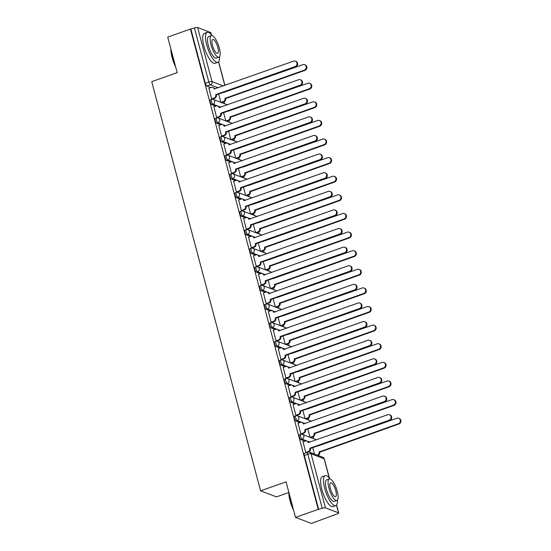 <?xml version="1.0" encoding="UTF-8"?>
<svg xmlns="http://www.w3.org/2000/svg" width="551" height="551" viewBox="0 0 551 551"><rect width="100%" height="100%" fill="white"/><g stroke="black" fill="none" stroke-linecap="round" stroke-linejoin="round"><path stroke-width="0.83" d="M299.434 434.842A2.541 0.778 70.5 0 0 299.358 436.881A2.541 0.778 70.5 0 0 300.922 439.622L302.175 439.181A2.541 0.778 -109.5 0 1 300.612 436.44A2.541 0.778 -109.5 0 1 300.694 434.395L299.434 434.842M294.482 416.232A2.541 0.778 70.5 0 0 294.406 418.271A2.541 0.778 70.5 0 0 295.97 421.012L297.223 420.571A2.541 0.778 -109.5 0 1 295.66 417.83A2.541 0.778 -109.5 0 1 295.742 415.785L294.482 416.232M289.53 397.622A2.541 0.778 70.5 0 0 289.454 399.661A2.541 0.778 70.5 0 0 291.018 402.402L292.271 401.961A2.541 0.778 -109.5 0 1 290.714 399.22A2.541 0.778 -109.5 0 1 290.79 397.175L289.53 397.622M284.578 379.012A2.541 0.778 70.5 0 0 284.502 381.051A2.541 0.778 70.5 0 0 286.065 383.792L287.319 383.351A2.541 0.778 -109.5 0 1 285.762 380.61A2.541 0.778 -109.5 0 1 285.838 378.565L284.578 379.012M279.632 360.402A2.541 0.778 70.5 0 0 279.55 362.441A2.541 0.778 70.5 0 0 281.113 365.182L282.367 364.741A2.541 0.778 -109.5 0 1 280.81 362A2.541 0.778 -109.5 0 1 280.886 359.955L279.632 360.402M274.68 341.792A2.541 0.778 70.5 0 0 274.598 343.831A2.541 0.778 70.5 0 0 276.161 346.572L277.415 346.131A2.541 0.778 -109.5 0 1 275.858 343.39A2.541 0.778 -109.5 0 1 275.934 341.344L274.68 341.792M269.728 323.182A2.541 0.778 70.5 0 0 269.646 325.221A2.541 0.778 70.5 0 0 271.209 327.962L272.463 327.521A2.541 0.778 -109.5 0 1 270.906 324.78A2.541 0.778 -109.5 0 1 270.982 322.734L269.728 323.182M264.776 304.572A2.541 0.778 70.5 0 0 264.7 306.611A2.541 0.778 70.5 0 0 266.257 309.352L267.51 308.911A2.541 0.778 -109.5 0 1 265.954 306.17A2.541 0.778 -109.5 0 1 266.03 304.124L264.776 304.572M259.824 285.962A2.541 0.778 70.5 0 0 259.748 288.001A2.541 0.778 70.5 0 0 261.305 290.742L262.558 290.301A2.541 0.778 -109.5 0 1 261.002 287.56A2.541 0.778 -109.5 0 1 261.078 285.514L259.824 285.962M254.872 267.352A2.541 0.778 70.5 0 0 254.796 269.391A2.541 0.778 70.5 0 0 256.353 272.132L257.606 271.691A2.541 0.778 -109.5 0 1 256.05 268.95A2.541 0.778 -109.5 0 1 256.125 266.904L254.872 267.352M249.92 248.742A2.541 0.778 70.5 0 0 249.844 250.781A2.541 0.778 70.5 0 0 251.401 253.522L252.654 253.081A2.541 0.778 -109.5 0 1 251.098 250.34A2.541 0.778 -109.5 0 1 251.173 248.294L249.92 248.742M244.968 230.132A2.541 0.778 70.5 0 0 244.892 232.171A2.541 0.778 70.5 0 0 246.449 234.912L247.702 234.471A2.541 0.778 -109.5 0 1 246.145 231.73A2.541 0.778 -109.5 0 1 246.221 229.684L244.968 230.132M240.016 211.522A2.541 0.778 70.5 0 0 239.94 213.561A2.541 0.778 70.5 0 0 241.496 216.302L242.75 215.861A2.541 0.778 -109.5 0 1 241.193 213.12A2.541 0.778 -109.5 0 1 241.269 211.074L240.016 211.522M235.063 192.912A2.541 0.778 70.5 0 0 234.988 194.951A2.541 0.778 70.5 0 0 236.544 197.692L237.805 197.251A2.541 0.778 -109.5 0 1 236.241 194.51A2.541 0.778 -109.5 0 1 236.317 192.464L235.063 192.912M230.111 174.302A2.541 0.778 70.5 0 0 230.036 176.341A2.541 0.778 70.5 0 0 231.592 179.082L232.853 178.641A2.541 0.778 -109.5 0 1 231.289 175.9A2.541 0.778 -109.5 0 1 231.365 173.854L230.111 174.302M225.159 155.692A2.541 0.778 70.5 0 0 225.083 157.731A2.541 0.778 70.5 0 0 226.64 160.472L227.9 160.031A2.541 0.778 -109.5 0 1 226.337 157.29A2.541 0.778 -109.5 0 1 226.413 155.244L225.159 155.692M220.207 137.082A2.541 0.778 70.5 0 0 220.131 139.121A2.541 0.778 70.5 0 0 221.688 141.862L222.948 141.421A2.541 0.778 -109.5 0 1 221.385 138.68A2.541 0.778 -109.5 0 1 221.461 136.634L220.207 137.082M215.255 118.472A2.541 0.778 70.5 0 0 215.179 120.511A2.541 0.778 70.5 0 0 216.736 123.252L217.996 122.811A2.541 0.778 -109.5 0 1 216.433 120.07A2.541 0.778 -109.5 0 1 216.515 118.024L215.255 118.472M210.303 99.862A2.541 0.778 70.5 0 0 210.227 101.901A2.541 0.778 70.5 0 0 211.791 104.642L213.044 104.201A2.541 0.778 -109.5 0 1 211.481 101.46A2.541 0.778 -109.5 0 1 211.563 99.414L210.303 99.862M295.515 517.382L286.059 481.836L260.602 490.831L151.725 81.651L177.181 72.656L167.724 37.103L190.432 29.079L318.23 509.358L295.515 517.382L311.363 523.45L333.996 515.109M313.671 438.713L313.147 436.757M308.718 420.103L308.195 418.147M303.766 401.493L303.243 399.537M298.814 382.883L298.291 380.927M293.862 364.273L293.339 362.317M288.91 345.663L288.387 343.707M283.958 327.053L283.434 325.097M279.006 308.443L278.482 306.487M274.054 289.833L273.53 287.877M269.102 271.223L268.585 269.267M264.149 252.613L263.633 250.657M259.197 234.003L258.681 232.047M254.245 215.393L253.729 213.437M249.293 196.783L248.776 194.827M244.341 178.173L243.824 176.217M239.396 159.563L238.872 157.607M234.444 140.953L233.92 138.997M229.491 122.343L228.968 120.387M224.539 103.733L224.016 101.777M288.834 492.518L276.457 496.892L260.602 490.831M334.078 515.426L333.617 515.247L337.157 513.993A2.541 0.613 165.1 0 0 338.686 512.988A2.541 0.613 165.1 0 0 338.514 512.836L325.434 507.829A2.541 0.613 165.1 0 0 322.232 508.284L307.851 454.244A2.541 0.778 -109.5 0 1 307.926 452.199L304.386 453.452A2.541 0.778 -109.5 0 0 304.31 455.491L307.851 454.244A2.541 0.613 165.1 0 1 311.053 453.79L325.434 507.829M318.23 509.358L322.232 508.284M210.847 87.568L206.839 86.032L210.372 84.785A2.541 0.778 -109.5 0 1 208.815 82.044L194.434 28.005A2.541 0.613 -14.9 0 1 197.644 27.55L210.723 32.557A2.541 0.613 -14.9 0 1 210.895 32.709L211.474 34.878M194.434 28.005L190.432 29.079M208.953 88.236L211.674 98.925L212.349 99.097M213.905 106.846L216.626 117.535L217.294 117.707M218.857 125.456L221.578 136.145L222.246 136.317M223.809 144.066L226.53 154.755L227.198 154.927M228.761 162.676L231.482 173.365L232.15 173.537M233.714 181.286L236.434 191.975L237.102 192.147M238.666 199.896L241.386 210.585L242.054 210.757M243.618 218.506L246.338 229.195L247.006 229.368M248.57 237.116L251.29 247.805L251.959 247.978M253.522 255.726L256.243 266.409L256.911 266.588M258.474 274.336L261.195 285.019L261.863 285.198M263.426 292.946L266.147 303.629L266.815 303.808M268.378 311.556L271.099 322.239L271.767 322.418M273.324 330.166L276.051 340.849L276.719 341.028M278.276 348.776L281.003 359.459L281.671 359.638M283.228 367.386L285.955 378.069L286.623 378.248M288.18 385.996L290.907 396.679L291.575 396.858M293.132 404.606L295.853 415.289L296.528 415.468M298.084 423.216L300.805 433.899L301.48 434.078M303.036 441.826L305.757 452.509L306.377 452.75M304.93 441.158L300.922 439.622M299.978 422.548L295.97 421.012M295.026 403.938L291.018 402.402M290.074 385.328L286.065 383.792M285.122 366.718L281.113 365.182M280.17 348.108L276.161 346.572M275.218 329.498L271.209 327.962M270.265 310.888L266.257 309.352M265.313 292.278L261.305 290.742M260.361 273.668L256.353 272.132M255.409 255.058L251.401 253.522M250.464 236.448L246.449 234.912M245.512 217.838L241.496 216.302M240.56 199.228L236.544 197.692M235.608 180.618L231.592 179.082M230.655 162.008L226.64 160.472M225.703 143.398L221.688 141.862M220.751 124.788L216.736 123.252M215.799 106.178L211.791 104.642M218.685 94.049L220.889 102.334M318.692 509.537L304.31 455.491M190.901 29.251L205.275 83.291A2.541 0.778 70.5 0 0 206.839 86.032M223.637 112.659L225.841 120.944M228.582 131.269L230.786 139.555M233.534 149.879L235.738 158.165M238.487 168.489L240.691 176.775M243.439 187.099L245.643 195.385M248.391 205.709L250.595 213.995M253.343 224.319L255.547 232.605M258.295 242.929L260.499 251.215M263.247 261.539L265.451 269.825M268.199 280.149L270.403 288.435M273.151 298.759L275.355 307.045M278.103 317.369L280.307 325.655M283.056 335.979L285.26 344.265M288.008 354.589L290.212 362.875M292.96 373.199L295.164 381.485M297.912 391.809L300.116 400.095M302.864 410.419L305.068 418.705M307.816 429.029L310.02 437.315M312.768 447.639L314.469 454.052M211.667 98.891L214.105 98.03A2.541 2.342 -69.1 0 0 215.751 94.841L216.35 95.068A2.541 2.342 110.9 0 1 214.704 98.264L212.231 99.139M215.703 94.662L295.033 66.63A2.927 2.693 -69.1 0 0 295.343 61.154A2.927 2.693 -69.1 0 0 293.573 61.14L214.194 88.993A2.541 2.342 -69.1 0 0 212.824 87.43L213.423 87.657A2.541 2.342 110.9 0 1 214.725 89M295.343 61.154L295.949 61.381A2.927 2.693 110.9 0 1 295.632 66.857L216.302 94.889M212.824 87.43A2.541 2.342 -69.1 0 0 211.281 87.416L208.843 88.277M221.027 102.39L223.348 101.57A2.541 2.342 -69.1 0 0 224.994 98.374L304.276 70.163A2.927 2.693 -69.1 0 0 304.586 64.687A2.927 2.693 -69.1 0 0 302.816 64.681L223.437 92.534A2.541 2.342 -69.1 0 0 223.396 92.389M304.586 64.687L305.192 64.922A2.927 2.693 110.9 0 1 304.875 70.397L225.593 98.608A2.541 2.342 110.9 0 1 223.947 101.797L223.348 101.57M221.626 102.617L223.947 101.797M225.545 98.429L224.946 98.202M216.619 117.501L219.057 116.64A2.541 2.342 -69.1 0 0 220.703 113.451L221.302 113.678A2.541 2.342 110.9 0 1 219.656 116.874L217.184 117.749M220.655 113.272L299.985 85.24A2.927 2.693 -69.1 0 0 300.295 79.764A2.927 2.693 -69.1 0 0 298.525 79.75L219.146 107.603A2.541 2.342 -69.1 0 0 217.776 106.033L218.375 106.267A2.541 2.342 110.9 0 1 219.677 107.61M300.295 79.764L300.901 79.991A2.927 2.693 110.9 0 1 300.584 85.467L221.254 113.499M217.776 106.033A2.541 2.342 -69.1 0 0 216.233 106.026L213.795 106.887M221.571 136.111L224.009 135.25A2.541 2.342 -69.1 0 0 225.655 132.061L226.254 132.288A2.541 2.342 110.9 0 1 224.608 135.484L222.136 136.359M225.607 131.882L304.937 103.85A2.927 2.693 -69.1 0 0 305.247 98.374A2.927 2.693 -69.1 0 0 303.477 98.36L224.099 126.213A2.541 2.342 -69.1 0 0 222.728 124.643L223.327 124.877A2.541 2.342 110.9 0 1 224.629 126.22M305.247 98.374L305.853 98.601A2.927 2.693 110.9 0 1 305.536 104.077L226.206 132.109M222.728 124.643A2.541 2.342 -69.1 0 0 221.185 124.636L218.747 125.497M225.979 121L228.3 120.18A2.541 2.342 -69.1 0 0 229.946 116.984L309.228 88.773A2.927 2.693 -69.1 0 0 309.538 83.297A2.927 2.693 -69.1 0 0 307.768 83.291L228.389 111.144A2.541 2.342 -69.1 0 0 228.348 110.999M309.538 83.297L310.144 83.532A2.927 2.693 110.9 0 1 309.827 89.007L230.545 117.218A2.541 2.342 110.9 0 1 228.899 120.407L228.3 120.18M226.578 121.227L228.899 120.407M230.497 117.039L229.898 116.812M230.931 139.61L233.252 138.79A2.541 2.342 -69.1 0 0 234.898 135.594L314.18 107.383A2.927 2.693 -69.1 0 0 314.49 101.907A2.927 2.693 -69.1 0 0 312.72 101.901L233.342 129.754A2.541 2.342 -69.1 0 0 233.3 129.609M314.49 101.907L315.096 102.142A2.927 2.693 110.9 0 1 314.779 107.617L235.497 135.828A2.541 2.342 110.9 0 1 233.851 139.017L233.252 138.79M231.53 139.837L233.851 139.017M235.449 135.649L234.85 135.422M175.645 66.871A15.518 4.752 -109.5 0 1 172.077 57.476A15.518 4.752 -109.5 0 1 170.886 48.998M171.051 49.618A15.896 4.869 70.5 0 0 172.277 57.304A15.896 4.869 70.5 0 0 175.328 65.686M212.025 35.588A15.896 4.869 70.5 0 0 207.231 32.344A15.896 4.869 70.5 0 0 206.749 45.12A15.896 4.869 70.5 0 0 217.824 62.318A15.896 4.869 70.5 0 0 219.518 56.787M207.231 32.344L204.38 33.356A15.896 4.869 70.5 0 0 203.898 46.132A15.896 4.869 70.5 0 0 214.973 63.331L217.824 62.318M218.967 57.194L216.336 58.124A11.447 3.506 -109.5 0 1 208.368 45.74A11.447 3.506 -109.5 0 1 208.712 36.545L211.336 35.615A11.447 3.506 70.5 0 0 210.992 44.817A11.447 3.506 70.5 0 0 218.967 57.194A11.447 3.506 70.5 0 0 219.312 47.999A11.447 3.506 70.5 0 0 211.336 35.615M217.831 47.434A7.377 2.259 70.5 0 0 212.693 39.452A7.377 2.259 70.5 0 0 212.472 45.382A7.377 2.259 70.5 0 0 217.611 53.357A7.377 2.259 70.5 0 0 217.831 47.434M293.593 510.171A15.518 4.752 -109.5 0 1 290.026 500.776A15.518 4.752 -109.5 0 1 288.841 492.298M289.006 492.918A15.896 4.869 70.5 0 0 290.232 500.604A15.896 4.869 70.5 0 0 293.277 508.986M329.98 478.888A15.896 4.869 70.5 0 0 325.18 475.644A15.896 4.869 70.5 0 0 324.704 488.42A15.896 4.869 70.5 0 0 335.773 505.618A15.896 4.869 70.5 0 0 337.467 500.088M325.18 475.644L322.328 476.656A15.896 4.869 70.5 0 0 321.846 489.433A15.896 4.869 70.5 0 0 332.921 506.631L335.773 505.618M336.916 500.494L334.292 501.424A11.447 3.506 -109.5 0 1 326.323 489.04A11.447 3.506 -109.5 0 1 326.667 479.838L329.291 478.915A11.447 3.506 70.5 0 0 328.947 488.11A11.447 3.506 70.5 0 0 336.916 500.494A11.447 3.506 70.5 0 0 337.26 491.299A11.447 3.506 70.5 0 0 329.291 478.915M335.786 490.727A7.377 2.259 70.5 0 0 330.648 482.752A7.377 2.259 70.5 0 0 330.421 488.682A7.377 2.259 70.5 0 0 335.559 496.658A7.377 2.259 70.5 0 0 335.786 490.727M226.523 154.721L228.961 153.86A2.541 2.342 -69.1 0 0 230.607 150.671L231.206 150.898A2.541 2.342 110.9 0 1 229.56 154.094L227.088 154.969M230.559 150.492L309.882 122.46A2.927 2.693 -69.1 0 0 310.199 116.984A2.927 2.693 -69.1 0 0 308.422 116.97L229.051 144.823A2.541 2.342 -69.1 0 0 227.68 143.253L228.279 143.487A2.541 2.342 110.9 0 1 229.581 144.83M310.199 116.984L310.798 117.211A2.927 2.693 110.9 0 1 310.488 122.687L231.158 150.719M227.68 143.253A2.541 2.342 -69.1 0 0 226.13 143.246L223.699 144.107M231.475 173.331L233.913 172.47A2.541 2.342 -69.1 0 0 235.559 169.281L236.159 169.508A2.541 2.342 110.9 0 1 234.512 172.704L232.04 173.579M235.511 169.102L314.835 141.07A2.927 2.693 -69.1 0 0 315.151 135.594A2.927 2.693 -69.1 0 0 313.374 135.58L234.003 163.433A2.541 2.342 -69.1 0 0 232.632 161.863L233.231 162.097A2.541 2.342 110.9 0 1 234.533 163.44M315.151 135.594L315.751 135.821A2.927 2.693 110.9 0 1 315.441 141.297L236.11 169.329M232.632 161.863A2.541 2.342 -69.1 0 0 231.083 161.856L228.651 162.717M236.427 191.941L238.865 191.08A2.541 2.342 -69.1 0 0 240.511 187.891L241.111 188.118A2.541 2.342 110.9 0 1 239.465 191.314L236.992 192.189M240.463 187.712L319.787 159.68A2.927 2.693 -69.1 0 0 320.103 154.204A2.927 2.693 -69.1 0 0 318.326 154.19L238.955 182.044A2.541 2.342 -69.1 0 0 237.584 180.473L238.184 180.707A2.541 2.342 110.9 0 1 239.485 182.05M320.103 154.204L320.703 154.432A2.927 2.693 110.9 0 1 320.393 159.907L241.062 187.939M237.584 180.473A2.541 2.342 -69.1 0 0 236.035 180.466L233.603 181.327M235.883 158.22L238.204 157.4A2.541 2.342 -69.1 0 0 239.85 154.204L319.125 125.993A2.927 2.693 -69.1 0 0 319.442 120.517A2.927 2.693 -69.1 0 0 317.665 120.511L238.294 148.364A2.541 2.342 -69.1 0 0 238.252 148.219M319.442 120.517L320.041 120.752A2.927 2.693 110.9 0 1 319.732 126.227L240.45 154.438A2.541 2.342 110.9 0 1 238.803 157.627L238.204 157.4M236.482 158.447L238.803 157.627M240.401 154.259L239.802 154.025M240.835 176.83L243.156 176.01A2.541 2.342 -69.1 0 0 244.802 172.814L324.078 144.603A2.927 2.693 -69.1 0 0 324.394 139.127A2.927 2.693 -69.1 0 0 322.617 139.114L243.246 166.974A2.541 2.342 -69.1 0 0 243.205 166.822M324.394 139.127L324.994 139.362A2.927 2.693 110.9 0 1 324.684 144.837L245.402 173.048A2.541 2.342 110.9 0 1 243.756 176.237L243.156 176.01M241.434 177.057L243.756 176.237M245.353 172.869L244.754 172.635M245.787 195.44L248.108 194.62A2.541 2.342 -69.1 0 0 249.755 191.424L329.03 163.213A2.927 2.693 -69.1 0 0 329.346 157.738A2.927 2.693 -69.1 0 0 327.57 157.724L248.198 185.584A2.541 2.342 -69.1 0 0 248.157 185.432M329.346 157.738L329.946 157.972A2.927 2.693 110.9 0 1 329.636 163.447L250.354 191.658A2.541 2.342 110.9 0 1 248.708 194.847L248.108 194.62M246.387 195.667L248.708 194.847M250.306 191.479L249.706 191.245M241.379 210.551L243.811 209.69A2.541 2.342 -69.1 0 0 245.464 206.501L246.063 206.728A2.541 2.342 110.9 0 1 244.417 209.924L241.944 210.799M245.415 206.322L324.739 178.29A2.927 2.693 -69.1 0 0 325.056 172.814A2.927 2.693 -69.1 0 0 323.279 172.8L243.907 200.654A2.541 2.342 -69.1 0 0 242.53 199.083L243.136 199.317A2.541 2.342 110.9 0 1 244.437 200.66M325.056 172.814L325.655 173.042A2.927 2.693 110.9 0 1 325.345 178.517L246.015 206.549M242.53 199.083A2.541 2.342 -69.1 0 0 240.987 199.076L238.555 199.937M250.739 214.05L253.054 213.23A2.541 2.342 -69.1 0 0 254.707 210.034L333.982 181.823A2.927 2.693 -69.1 0 0 334.299 176.348A2.927 2.693 -69.1 0 0 332.522 176.334L253.15 204.194A2.541 2.342 -69.1 0 0 253.109 204.042M334.299 176.348L334.898 176.582A2.927 2.693 110.9 0 1 334.588 182.057L255.306 210.268A2.541 2.342 110.9 0 1 253.66 213.457L253.054 213.23M251.339 214.277L253.66 213.457M255.258 210.089L254.658 209.855M246.331 229.161L248.763 228.3A2.541 2.342 -69.1 0 0 250.416 225.111L251.015 225.338A2.541 2.342 110.9 0 1 249.369 228.534L246.896 229.409M250.368 224.932L329.691 196.9A2.927 2.693 -69.1 0 0 330.008 191.424A2.927 2.693 -69.1 0 0 328.231 191.411L248.859 219.264A2.541 2.342 -69.1 0 0 247.482 217.693L248.088 217.927A2.541 2.342 110.9 0 1 249.389 219.27M330.008 191.424L330.607 191.652A2.927 2.693 110.9 0 1 330.29 197.127L250.967 225.159M247.482 217.693A2.541 2.342 -69.1 0 0 245.939 217.686L243.508 218.547M255.692 232.66L258.006 231.84A2.541 2.342 -69.1 0 0 259.659 228.644L338.934 200.433A2.927 2.693 -69.1 0 0 339.251 194.958A2.927 2.693 -69.1 0 0 337.474 194.944L258.102 222.804A2.541 2.342 -69.1 0 0 258.061 222.652M339.251 194.958L339.85 195.192A2.927 2.693 110.9 0 1 339.533 200.667L260.258 228.879A2.541 2.342 110.9 0 1 258.612 232.067L258.006 231.84M256.291 232.887L258.612 232.067M260.21 228.699L259.611 228.465M251.284 247.771L253.715 246.91A2.541 2.342 -69.1 0 0 255.368 243.721L255.967 243.948A2.541 2.342 110.9 0 1 254.321 247.144L251.848 248.019M255.32 243.542L334.643 215.51A2.927 2.693 -69.1 0 0 334.96 210.034A2.927 2.693 -69.1 0 0 333.183 210.021L253.811 237.874A2.541 2.342 -69.1 0 0 252.434 236.303L253.04 236.537A2.541 2.342 110.9 0 1 254.342 237.88M334.96 210.034L335.559 210.262A2.927 2.693 110.9 0 1 335.242 215.737L255.919 243.769M252.434 236.303A2.541 2.342 -69.1 0 0 250.891 236.296L248.46 237.157M260.644 251.27L262.958 250.45A2.541 2.342 -69.1 0 0 264.611 247.254L343.886 219.043A2.927 2.693 -69.1 0 0 344.203 213.568A2.927 2.693 -69.1 0 0 342.426 213.554L263.054 241.414A2.541 2.342 -69.1 0 0 263.006 241.262M344.203 213.568L344.802 213.802A2.927 2.693 110.9 0 1 344.485 219.277L265.21 247.489A2.541 2.342 110.9 0 1 263.564 250.677L262.958 250.45M261.243 251.497L263.564 250.677M265.162 247.309L264.563 247.075M256.236 266.381L258.667 265.52A2.541 2.342 -69.1 0 0 260.32 262.331L260.919 262.558A2.541 2.342 110.9 0 1 259.273 265.754L256.8 266.629M260.272 262.152L339.595 234.12A2.927 2.693 -69.1 0 0 339.912 228.644A2.927 2.693 -69.1 0 0 338.135 228.631L258.763 256.484A2.541 2.342 -69.1 0 0 257.386 254.913L257.992 255.147A2.541 2.342 110.9 0 1 259.294 256.49M339.912 228.644L340.511 228.872A2.927 2.693 110.9 0 1 340.194 234.347L260.871 262.379M257.386 254.913A2.541 2.342 -69.1 0 0 255.843 254.906L253.412 255.767M265.596 269.88L267.91 269.06A2.541 2.342 -69.1 0 0 269.563 265.864L348.838 237.653A2.927 2.693 -69.1 0 0 349.155 232.178A2.927 2.693 -69.1 0 0 347.378 232.164L268.006 260.024A2.541 2.342 -69.1 0 0 267.958 259.872M349.155 232.178L349.754 232.412A2.927 2.693 110.9 0 1 349.437 237.887L270.162 266.099A2.541 2.342 110.9 0 1 268.516 269.287L267.91 269.06M266.195 270.107L268.516 269.287M270.114 265.919L269.515 265.685M261.188 284.991L263.619 284.13A2.541 2.342 -69.1 0 0 265.272 280.941L265.871 281.168A2.541 2.342 110.9 0 1 264.218 284.364L261.753 285.239M265.224 280.762L344.547 252.73A2.927 2.693 -69.1 0 0 344.864 247.254A2.927 2.693 -69.1 0 0 343.087 247.241L263.715 275.094A2.541 2.342 -69.1 0 0 262.338 273.523L262.937 273.757A2.541 2.342 110.9 0 1 264.246 275.101M344.864 247.254L345.463 247.482A2.927 2.693 110.9 0 1 345.146 252.957L265.823 280.989M262.338 273.523A2.541 2.342 -69.1 0 0 260.795 273.516L258.364 274.377M266.14 303.601L268.571 302.74A2.541 2.342 -69.1 0 0 270.217 299.551L270.823 299.778A2.541 2.342 110.9 0 1 269.17 302.974L266.705 303.849M270.176 299.372L349.499 271.34A2.927 2.693 -69.1 0 0 349.816 265.864A2.927 2.693 -69.1 0 0 348.039 265.851L268.668 293.704A2.541 2.342 -69.1 0 0 267.29 292.133L267.889 292.367A2.541 2.342 110.9 0 1 269.198 293.711M349.816 265.864L350.415 266.092A2.927 2.693 110.9 0 1 350.099 271.567L270.775 299.599M267.29 292.133A2.541 2.342 -69.1 0 0 265.747 292.126L263.316 292.987M271.092 322.211L273.523 321.35A2.541 2.342 -69.1 0 0 275.169 318.161L275.775 318.388A2.541 2.342 110.9 0 1 274.123 321.584L271.657 322.452M275.128 317.982L354.451 289.95A2.927 2.693 -69.1 0 0 354.768 284.474A2.927 2.693 -69.1 0 0 352.991 284.461L273.62 312.314A2.541 2.342 -69.1 0 0 272.242 310.743L272.841 310.978A2.541 2.342 110.9 0 1 274.15 312.321M354.768 284.474L355.367 284.702A2.927 2.693 110.9 0 1 355.051 290.177L275.727 318.209M272.242 310.743A2.541 2.342 -69.1 0 0 270.699 310.736L268.261 311.597M276.044 340.821L278.475 339.96A2.541 2.342 -69.1 0 0 280.122 336.771L280.728 336.998A2.541 2.342 110.9 0 1 279.075 340.194L276.609 341.062M280.073 336.592L359.404 308.56A2.927 2.693 -69.1 0 0 359.72 303.084A2.927 2.693 -69.1 0 0 357.943 303.071L278.572 330.924A2.541 2.342 -69.1 0 0 277.194 329.353L277.794 329.588A2.541 2.342 110.9 0 1 279.102 330.931M359.72 303.084L360.32 303.312A2.927 2.693 110.9 0 1 360.003 308.787L280.679 336.819M277.194 329.353A2.541 2.342 -69.1 0 0 275.652 329.346L273.213 330.207M280.996 359.431L283.428 358.57A2.541 2.342 -69.1 0 0 285.074 355.381L285.68 355.609A2.541 2.342 110.9 0 1 284.027 358.804L281.561 359.672M285.025 355.202L364.356 327.17A2.927 2.693 -69.1 0 0 364.672 321.694A2.927 2.693 -69.1 0 0 362.895 321.681L283.517 349.534A2.541 2.342 -69.1 0 0 282.146 347.963L282.746 348.198A2.541 2.342 110.9 0 1 284.054 349.541M364.672 321.694L365.272 321.922A2.927 2.693 110.9 0 1 364.955 327.397L285.632 355.429M282.146 347.963A2.541 2.342 -69.1 0 0 280.604 347.957L278.165 348.817M285.941 378.041L288.38 377.18A2.541 2.342 -69.1 0 0 290.026 373.991L290.625 374.219A2.541 2.342 110.9 0 1 288.979 377.414L286.513 378.282M289.978 373.812L369.308 345.78A2.927 2.693 -69.1 0 0 369.625 340.304A2.927 2.693 -69.1 0 0 367.848 340.291L288.469 368.144A2.541 2.342 -69.1 0 0 287.099 366.573L287.698 366.808A2.541 2.342 110.9 0 1 289 368.151M369.625 340.304L370.224 340.532A2.927 2.693 110.9 0 1 369.907 346.007L290.584 374.039M287.099 366.573A2.541 2.342 -69.1 0 0 285.556 366.567L283.118 367.427M270.548 288.49L272.862 287.67A2.541 2.342 -69.1 0 0 274.515 284.474L353.79 256.263A2.927 2.693 -69.1 0 0 354.107 250.788A2.927 2.693 -69.1 0 0 352.33 250.774L272.959 278.634A2.541 2.342 -69.1 0 0 272.91 278.482M354.107 250.788L354.706 251.022A2.927 2.693 110.9 0 1 354.389 256.497L275.114 284.709A2.541 2.342 110.9 0 1 273.461 287.897L272.862 287.67M271.147 288.717L273.461 287.897M275.066 284.53L274.467 284.295M275.5 307.1L277.814 306.28A2.541 2.342 -69.1 0 0 279.46 303.084L358.742 274.873A2.927 2.693 -69.1 0 0 359.059 269.398A2.927 2.693 -69.1 0 0 357.282 269.384L277.911 297.244A2.541 2.342 -69.1 0 0 277.862 297.092M359.059 269.398L359.658 269.632A2.927 2.693 110.9 0 1 359.342 275.107L280.066 303.319A2.541 2.342 110.9 0 1 278.413 306.508L277.814 306.28M276.099 307.327L278.413 306.508M280.018 303.14L279.419 302.905M280.452 325.71L282.766 324.89A2.541 2.342 -69.1 0 0 284.412 321.694L363.694 293.483A2.927 2.693 -69.1 0 0 364.011 288.008A2.927 2.693 -69.1 0 0 362.234 287.994L282.863 315.854A2.541 2.342 -69.1 0 0 282.815 315.702M364.011 288.008L364.61 288.242A2.927 2.693 110.9 0 1 364.294 293.717L285.019 321.929A2.541 2.342 110.9 0 1 283.366 325.118L282.766 324.89M281.051 325.937L283.366 325.118M284.97 321.75L284.364 321.515M285.397 344.32L287.718 343.5A2.541 2.342 -69.1 0 0 289.365 340.304L368.647 312.093A2.927 2.693 -69.1 0 0 368.963 306.618A2.927 2.693 -69.1 0 0 367.186 306.604L287.815 334.464A2.541 2.342 -69.1 0 0 287.767 334.312M368.963 306.618L369.563 306.852A2.927 2.693 110.9 0 1 369.246 312.327L289.971 340.539A2.541 2.342 110.9 0 1 288.318 343.728L287.718 343.5M286.003 344.547L288.318 343.728M289.922 340.36L289.316 340.125M290.349 362.93L292.671 362.11A2.541 2.342 -69.1 0 0 294.317 358.915L373.599 330.703A2.927 2.693 -69.1 0 0 373.915 325.228A2.927 2.693 -69.1 0 0 372.139 325.214L292.76 353.074A2.541 2.342 -69.1 0 0 292.719 352.922M373.915 325.228L374.515 325.462A2.927 2.693 110.9 0 1 374.198 330.937L294.923 359.149A2.541 2.342 110.9 0 1 293.27 362.338L292.671 362.11M290.956 363.157L293.27 362.338M294.875 358.97L294.268 358.735M295.302 381.54L297.623 380.72A2.541 2.342 -69.1 0 0 299.269 377.525L378.551 349.313A2.927 2.693 -69.1 0 0 378.868 343.838A2.927 2.693 -69.1 0 0 377.091 343.824L297.712 371.684A2.541 2.342 -69.1 0 0 297.671 371.532M378.868 343.838L379.467 344.072A2.927 2.693 110.9 0 1 379.15 349.548L299.868 377.759A2.541 2.342 110.9 0 1 298.222 380.948L297.623 380.72M295.908 381.767L298.222 380.948M299.827 377.58L299.221 377.345M290.894 396.651L293.332 395.79A2.541 2.342 -69.1 0 0 294.978 392.601L295.577 392.829A2.541 2.342 110.9 0 1 293.931 396.024L291.465 396.892M294.93 392.422L374.26 364.39A2.927 2.693 -69.1 0 0 374.577 358.915A2.927 2.693 -69.1 0 0 372.8 358.901L293.421 386.754A2.541 2.342 -69.1 0 0 292.051 385.183L292.65 385.418A2.541 2.342 110.9 0 1 293.952 386.761M374.577 358.915L375.176 359.142A2.927 2.693 110.9 0 1 374.859 364.617L295.536 392.649M292.051 385.183A2.541 2.342 -69.1 0 0 290.508 385.177L288.07 386.037M300.254 400.15L302.575 399.33A2.541 2.342 -69.1 0 0 304.221 396.135L383.503 367.923A2.927 2.693 -69.1 0 0 383.82 362.448A2.927 2.693 -69.1 0 0 382.043 362.434L302.664 390.294A2.541 2.342 -69.1 0 0 302.623 390.142M383.82 362.448L384.419 362.682A2.927 2.693 110.9 0 1 384.102 368.158L304.82 396.369A2.541 2.342 110.9 0 1 303.174 399.558L302.575 399.33M300.86 400.377L303.174 399.558M304.779 396.19L304.173 395.955M295.846 415.261L298.284 414.4A2.541 2.342 -69.1 0 0 299.93 411.211L300.529 411.439A2.541 2.342 110.9 0 1 298.883 414.634L296.417 415.502M299.882 411.032L379.212 383A2.927 2.693 -69.1 0 0 379.522 377.525A2.927 2.693 -69.1 0 0 377.752 377.511L298.373 405.364A2.541 2.342 -69.1 0 0 297.003 403.793L297.602 404.028A2.541 2.342 110.9 0 1 298.904 405.371M379.522 377.525L380.128 377.752A2.927 2.693 110.9 0 1 379.811 383.227L300.481 411.26M297.003 403.793A2.541 2.342 -69.1 0 0 295.46 403.787L293.022 404.648M305.206 418.76L307.527 417.94A2.541 2.342 -69.1 0 0 309.173 414.745L388.455 386.533A2.927 2.693 -69.1 0 0 388.765 381.058A2.927 2.693 -69.1 0 0 386.995 381.044L307.616 408.904A2.541 2.342 -69.1 0 0 307.575 408.752M388.765 381.058L389.371 381.292A2.927 2.693 110.9 0 1 389.054 386.768L309.772 414.979A2.541 2.342 110.9 0 1 308.126 418.168L307.527 417.94M305.805 418.987L308.126 418.168M309.724 414.8L309.125 414.566M300.798 433.871L303.236 433.01A2.541 2.342 -69.1 0 0 304.882 429.821L305.481 430.049A2.541 2.342 110.9 0 1 303.835 433.244L301.363 434.112M304.834 429.642L384.164 401.61A2.927 2.693 -69.1 0 0 384.474 396.135A2.927 2.693 -69.1 0 0 382.704 396.121L303.325 423.974A2.541 2.342 -69.1 0 0 301.955 422.403L302.554 422.638A2.541 2.342 110.9 0 1 303.856 423.981M384.474 396.135L385.08 396.362A2.927 2.693 110.9 0 1 384.763 401.837L305.433 429.87M301.955 422.403A2.541 2.342 -69.1 0 0 300.412 422.397L297.974 423.258M310.158 437.37L312.479 436.55A2.541 2.342 -69.1 0 0 314.125 433.355L393.407 405.143A2.927 2.693 -69.1 0 0 393.717 399.668A2.927 2.693 -69.1 0 0 391.947 399.654L312.569 427.514A2.541 2.342 -69.1 0 0 312.527 427.362M393.717 399.668L394.323 399.902A2.927 2.693 110.9 0 1 394.006 405.378L314.724 433.589A2.541 2.342 110.9 0 1 313.078 436.778L312.479 436.55M310.757 437.597L313.078 436.778M314.676 433.41L314.077 433.176M305.75 452.481L308.188 451.62A2.541 2.342 -69.1 0 0 309.834 448.431L310.433 448.659A2.541 2.342 110.9 0 1 308.787 451.854L306.315 452.722M309.786 448.252L389.116 420.22A2.927 2.693 -69.1 0 0 389.426 414.745A2.927 2.693 -69.1 0 0 387.656 414.731L308.278 442.584A2.541 2.342 -69.1 0 0 306.907 441.014L307.506 441.248A2.541 2.342 110.9 0 1 308.808 442.591M389.426 414.745L390.032 414.972A2.927 2.693 110.9 0 1 389.715 420.447L310.385 448.48M306.907 441.014A2.541 2.342 -69.1 0 0 305.364 441.007L302.926 441.868M317.397 455.174L317.431 455.16A2.541 2.342 -69.1 0 0 319.077 451.965L398.359 423.753A2.927 2.693 -69.1 0 0 398.669 418.278A2.927 2.693 -69.1 0 0 396.899 418.264L317.521 446.124A2.541 2.342 -69.1 0 0 317.479 445.973M398.669 418.278L399.275 418.512A2.927 2.693 110.9 0 1 398.958 423.981L319.676 452.199A2.541 2.342 110.9 0 1 318.03 455.388L317.431 455.16M319.628 452.02L319.029 451.786M329.229 477.937L324.133 458.797L311.053 453.79A2.541 2.342 -69.1 0 0 309.683 452.219A2.541 2.541 0 0 0 307.926 452.199M338.514 512.836L336.468 505.136M218.196 87.774L210.372 84.785A2.541 2.342 110.9 0 0 212.025 81.589L223.389 85.942M224.794 85.446L218.513 61.843M211.274 34.637L210.723 32.557M197.644 27.55L212.025 81.589A2.541 0.613 165.1 0 0 208.815 82.044L205.275 83.291M309.999 442.171L302.175 439.181A2.541 2.342 -69.1 0 0 303.821 435.986A2.541 2.342 110.9 0 0 302.451 434.415A2.541 2.541 0 0 0 300.694 434.395M305.047 423.561L297.223 420.571A2.541 2.342 -69.1 0 0 298.869 417.376A2.541 2.342 110.9 0 0 297.499 415.805A2.541 2.541 0 0 0 295.742 415.785M300.095 404.951L292.271 401.961A2.541 2.342 -69.1 0 0 293.917 398.766A2.541 2.342 110.9 0 0 292.547 397.195A2.541 2.541 0 0 0 290.79 397.175M295.143 386.341L287.319 383.351A2.541 2.342 -69.1 0 0 288.965 380.156A2.541 2.342 110.9 0 0 287.594 378.585A2.541 2.541 0 0 0 285.838 378.565M290.191 367.731L282.367 364.741A2.541 2.342 -69.1 0 0 284.013 361.546A2.541 2.342 110.9 0 0 282.642 359.975A2.541 2.541 0 0 0 280.886 359.955M285.239 349.12L277.415 346.131A2.541 2.342 -69.1 0 0 279.061 342.936A2.541 2.342 110.9 0 0 277.69 341.365A2.541 2.541 0 0 0 275.934 341.344M280.287 330.51L272.463 327.521A2.541 2.342 -69.1 0 0 274.109 324.325A2.541 2.342 110.9 0 0 272.738 322.755A2.541 2.541 0 0 0 270.982 322.734M275.335 311.9L267.51 308.911A2.541 2.342 -69.1 0 0 269.157 305.715A2.541 2.342 110.9 0 0 267.786 304.145A2.541 2.541 0 0 0 266.03 304.124M270.383 293.29L262.558 290.301A2.541 2.342 -69.1 0 0 264.211 287.105A2.541 2.342 110.9 0 0 262.834 285.535A2.541 2.541 0 0 0 261.078 285.514M265.43 274.68L257.606 271.691A2.541 2.342 -69.1 0 0 259.259 268.495A2.541 2.342 110.9 0 0 257.882 266.925A2.541 2.541 0 0 0 256.125 266.904M260.478 256.07L252.654 253.081A2.541 2.342 -69.1 0 0 254.307 249.885A2.541 2.342 110.9 0 0 252.93 248.315A2.541 2.541 0 0 0 251.173 248.294M255.526 237.46L247.702 234.471A2.541 2.342 -69.1 0 0 249.355 231.275A2.541 2.342 110.9 0 0 247.978 229.705A2.541 2.541 0 0 0 246.221 229.684M250.574 218.85L242.75 215.861A2.541 2.342 -69.1 0 0 244.403 212.665A2.541 2.342 110.9 0 0 243.025 211.095A2.541 2.541 0 0 0 241.269 211.074M245.622 200.24L237.805 197.251A2.541 2.342 -69.1 0 0 239.451 194.055A2.541 2.342 110.9 0 0 238.073 192.492A2.541 2.541 0 0 0 236.317 192.464M240.67 181.63L232.853 178.641A2.541 2.342 -69.1 0 0 234.499 175.445A2.541 2.342 110.9 0 0 233.121 173.882A2.541 2.541 0 0 0 231.365 173.854M235.725 163.02L227.9 160.031A2.541 2.342 -69.1 0 0 229.547 156.835A2.541 2.342 110.9 0 0 228.169 155.272A2.541 2.541 0 0 0 226.413 155.244M230.773 144.41L222.948 141.421A2.541 2.342 -69.1 0 0 224.594 138.225A2.541 2.342 110.9 0 0 223.224 136.662A2.541 2.541 0 0 0 221.461 136.634M225.82 125.8L217.996 122.811A2.541 2.342 -69.1 0 0 219.642 119.615A2.541 2.342 110.9 0 0 218.272 118.052A2.541 2.541 0 0 0 216.515 118.024M220.868 107.197L213.044 104.201A2.541 2.342 -69.1 0 0 214.69 101.005A2.541 2.342 110.9 0 0 213.32 99.442A2.541 2.541 0 0 0 211.563 99.414M227.184 104.959A2.541 2.342 -69.1 0 0 226.399 104.442A2.541 2.541 0 0 1 227.212 104.952M232.129 123.569A2.541 2.342 -69.1 0 0 231.344 123.052A2.541 2.541 0 0 1 232.164 123.562M237.082 142.179A2.541 2.342 -69.1 0 0 236.296 141.662A2.541 2.541 0 0 1 237.116 142.172M242.034 160.789A2.541 2.342 -69.1 0 0 241.248 160.272A2.541 2.541 0 0 1 242.068 160.782M246.986 179.399A2.541 2.342 -69.1 0 0 246.201 178.882A2.541 2.541 0 0 1 247.02 179.392M251.938 198.009A2.541 2.342 -69.1 0 0 251.153 197.492A2.541 2.541 0 0 1 251.972 198.002M256.89 216.619A2.541 2.342 -69.1 0 0 256.105 216.102A2.541 2.541 0 0 1 256.924 216.612M261.842 235.229A2.541 2.342 -69.1 0 0 261.057 234.712A2.541 2.541 0 0 1 261.877 235.222M266.794 253.839A2.541 2.342 -69.1 0 0 266.009 253.322A2.541 2.541 0 0 1 266.829 253.832M271.746 272.449A2.541 2.342 -69.1 0 0 270.961 271.932A2.541 2.541 0 0 1 271.781 272.442M276.698 291.059A2.541 2.342 -69.1 0 0 275.913 290.542A2.541 2.541 0 0 1 276.733 291.052M281.651 309.669A2.541 2.342 -69.1 0 0 280.865 309.152A2.541 2.541 0 0 1 281.685 309.662M286.603 328.279A2.541 2.342 -69.1 0 0 285.817 327.762A2.541 2.541 0 0 1 286.63 328.272M291.555 346.889A2.541 2.342 -69.1 0 0 290.77 346.372A2.541 2.541 0 0 1 291.582 346.882M296.507 365.499A2.541 2.342 -69.1 0 0 295.722 364.982A2.541 2.541 0 0 1 296.534 365.492M301.459 384.109A2.541 2.342 -69.1 0 0 300.674 383.592A2.541 2.541 0 0 1 301.487 384.102M306.411 402.719A2.541 2.342 -69.1 0 0 305.626 402.202A2.541 2.541 0 0 1 306.439 402.712M311.363 421.329A2.541 2.342 -69.1 0 0 310.578 420.812A2.541 2.541 0 0 1 311.391 421.322M316.315 439.939A2.541 2.342 -69.1 0 0 315.53 439.422A2.541 2.541 0 0 1 316.343 439.932M322.762 457.227A2.541 2.342 -69.1 0 1 324.133 458.797A2.541 0.613 -14.9 0 1 324.312 458.949A2.541 2.541 0 0 0 322.762 457.227L309.683 452.219M215.751 94.841L216.35 95.068M214.105 98.03L214.704 98.264M295.033 66.63L295.632 66.857M225.593 98.608L224.994 98.374M304.875 70.397L304.276 70.163M220.703 113.451L221.302 113.678M219.057 116.64L219.656 116.874M299.985 85.24L300.584 85.467M225.655 132.061L226.254 132.288M224.009 135.25L224.608 135.484M304.937 103.85L305.536 104.077M230.545 117.218L229.946 116.984M309.827 89.007L309.228 88.773M235.497 135.828L234.898 135.594M314.779 107.617L314.18 107.383M230.607 150.671L231.206 150.898M228.961 153.86L229.56 154.094M309.882 122.46L310.488 122.687M235.559 169.281L236.159 169.508M233.913 172.47L234.512 172.704M314.835 141.07L315.441 141.297M240.511 187.891L241.111 188.118M238.865 191.08L239.465 191.314M319.787 159.68L320.393 159.907M240.45 154.438L239.85 154.204M319.732 126.227L319.125 125.993M245.402 173.048L244.802 172.814M324.684 144.837L324.078 144.603M250.354 191.658L249.755 191.424M329.636 163.447L329.03 163.213M245.464 206.501L246.063 206.728M243.811 209.69L244.417 209.924M324.739 178.29L325.345 178.517M255.306 210.268L254.707 210.034M334.588 182.057L333.982 181.823M250.416 225.111L251.015 225.338M248.763 228.3L249.369 228.534M329.691 196.9L330.29 197.127M260.258 228.879L259.659 228.644M339.533 200.667L338.934 200.433M255.368 243.721L255.967 243.948M253.715 246.91L254.321 247.144M334.643 215.51L335.242 215.737M265.21 247.489L264.611 247.254M344.485 219.277L343.886 219.043M260.32 262.331L260.919 262.558M258.667 265.52L259.273 265.754M339.595 234.12L340.194 234.347M270.162 266.099L269.563 265.864M349.437 237.887L348.838 237.653M265.272 280.941L265.871 281.168M263.619 284.13L264.218 284.364M344.547 252.73L345.146 252.957M270.217 299.551L270.823 299.778M268.571 302.74L269.17 302.974M349.499 271.34L350.099 271.567M275.169 318.161L275.775 318.388M273.523 321.35L274.123 321.584M354.451 289.95L355.051 290.177M280.122 336.771L280.728 336.998M278.475 339.96L279.075 340.194M359.404 308.56L360.003 308.787M285.074 355.381L285.68 355.609M283.428 358.57L284.027 358.804M364.356 327.17L364.955 327.397M290.026 373.991L290.625 374.219M288.38 377.18L288.979 377.414M369.308 345.78L369.907 346.007M275.114 284.709L274.515 284.474M354.389 256.497L353.79 256.263M280.066 303.319L279.46 303.084M359.342 275.107L358.742 274.873M285.019 321.929L284.412 321.694M364.294 293.717L363.694 293.483M289.971 340.539L289.365 340.304M369.246 312.327L368.647 312.093M294.923 359.149L294.317 358.915M374.198 330.937L373.599 330.703M299.868 377.759L299.269 377.525M379.15 349.548L378.551 349.313M294.978 392.601L295.577 392.829M293.332 395.79L293.931 396.024M374.26 364.39L374.859 364.617M304.82 396.369L304.221 396.135M384.102 368.158L383.503 367.923M299.93 411.211L300.529 411.439M298.284 414.4L298.883 414.634M379.212 383L379.811 383.227M309.772 414.979L309.173 414.745M389.054 386.768L388.455 386.533M304.882 429.821L305.481 430.049M303.236 433.01L303.835 433.244M384.164 401.61L384.763 401.837M314.724 433.589L314.125 433.355M394.006 405.378L393.407 405.143M309.834 448.431L310.433 448.659M308.188 451.62L308.787 451.854M389.116 420.22L389.715 420.447M319.676 452.199L319.077 451.965M398.958 423.981L398.359 423.753M213.32 99.442L226.399 104.442M218.272 118.052L231.344 123.052M223.224 136.662L236.296 141.662M228.169 155.272L241.248 160.272M233.121 173.882L246.201 178.882M238.073 192.492L251.153 197.492M243.025 211.095L256.105 216.102M247.978 229.705L261.057 234.712M252.93 248.315L266.009 253.322M257.882 266.925L270.961 271.932M262.834 285.535L275.913 290.542M267.786 304.145L280.865 309.152M272.738 322.755L285.817 327.762M277.69 341.365L290.77 346.372M282.642 359.975L295.722 364.982M287.594 378.585L300.674 383.592M292.547 397.195L305.626 402.202M297.499 415.805L310.578 420.812M302.451 434.415L315.53 439.422M338.686 512.988L336.571 505.019M329.429 478.178L324.312 458.949M224.918 85.405L218.616 61.719"/></g></svg>
